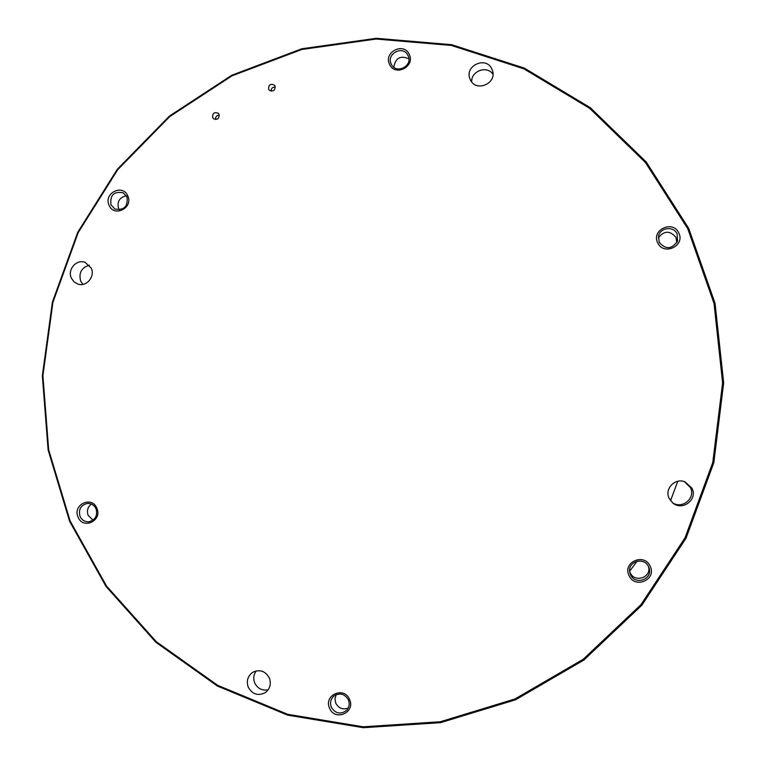 <?xml version="1.0" encoding="UTF-8"?>
<svg xmlns="http://www.w3.org/2000/svg" width="766" height="766" viewBox="0 0 766 766"><rect width="100%" height="100%" fill="white"/><g stroke="black" fill="none" stroke-linecap="round" stroke-linejoin="round"><path stroke-width="1.15" d="M677.766 481.287L670.556 500.686M637.13 561.172L629.652 571.216M212.699 117.571C212.421 113.291 214.241 111.846 218.166 113.244L219.009 114.383C219.306 118.634 217.496 120.09 213.58 118.749L212.699 117.571M268.636 89.268C268.473 84.72 270.408 83.36 274.448 85.179L275.013 86.041C275.195 90.56 273.261 91.93 269.23 90.158L268.636 89.268M119.276 209.884L118.596 208.63C116.892 201.659 119.486 197.379 126.38 195.799M109.088 205.269C103.276 193.3 122.828 183.447 127.769 195.885C133.6 207.892 113.981 217.726 109.088 205.269M126.936 196.852L123.192 192.793C113.885 191.107 109.816 195.129 111.003 204.857L114.986 209.061C124.197 210.497 128.181 206.427 126.936 196.852M393.829 67.274C395.39 57.957 400.407 55.152 408.881 58.848M389.53 64.325C383.249 52.184 403.893 41.766 409.264 54.405C415.584 66.594 394.854 76.973 389.53 64.325M408.048 55.583L407.943 55.372C403.165 44.859 385.911 53.821 391.215 64.038L391.503 64.593C396.568 74.685 413.286 65.608 408.048 55.583M658.3 237.862C664.112 230.499 670.001 230.355 675.985 237.441L676.828 242.688M657.755 242.841C650.928 230.049 672.883 219.612 678.743 232.912C685.608 245.752 663.567 256.15 657.755 242.841M677.125 233.898C673.668 225.817 660.187 227.416 658.549 236.072L659.229 242.362C665.826 249.821 671.945 249.381 677.575 241.022L677.125 233.898M648.515 566.696C651.713 577.583 634.516 583.194 630.179 572.709L629.662 571.35M629.049 575.563C622.193 562.273 644.263 552.458 650.152 566.218C657.037 579.565 634.87 589.341 629.049 575.563M648.553 566.763C644.225 556.394 627.22 561.488 629.796 572.355L630.562 574.739C635.253 585.952 653.503 578.924 648.917 567.635L648.553 566.763M348.214 708.081C342.833 709.977 338.687 708.358 335.776 703.207L334.953 698.851L336.14 694.638M329.6 708.234C323.29 695.164 344.135 685.886 349.526 699.406C355.874 712.524 334.943 721.764 329.6 708.234M348.367 699.77C344.47 693.584 339.558 692.407 333.631 696.227C330.539 699.348 329.792 703.044 331.381 707.296C335.46 713.653 340.487 714.726 346.462 710.513C349.277 707.401 349.909 703.81 348.367 699.77M93.021 520.162L88.157 515.384C86.606 510.807 87.669 507.035 91.355 504.076M78.075 517.107C72.263 504.708 91.891 495.382 96.842 508.231C102.682 520.679 82.977 529.967 78.075 517.107M96.037 508.815C94.189 505.062 91.259 503.272 87.238 503.444C80.698 505.225 78.295 509.543 80.037 516.389C81.943 520.258 84.978 522.048 89.134 521.742C95.491 519.817 97.789 515.508 96.037 508.815M269.306 677.881C265.266 670.93 259.731 669.082 252.713 672.328C247.629 676.11 246.164 681.098 248.299 687.303C252.56 694.503 258.276 696.246 265.438 692.531C270.111 688.672 271.403 683.789 269.306 677.881M256.256 670.892C253.565 674.607 253.067 678.657 254.772 683.042C257.711 688.653 262.173 690.894 268.167 689.783M91.288 268.186L85.179 262.384C76.61 258.812 67.178 269.555 71.353 278.106L73.986 281.821L77.864 284.062C86.376 287.202 95.386 276.564 91.288 268.186M89.344 265.18C81.435 267.64 78.553 272.955 80.689 281.122L82.872 284.368M491.868 69.007C486.257 55.851 464.416 65.627 469.922 78.783L470.314 79.721C475.676 92.504 497.086 83.743 492.49 70.606L491.868 69.007M492.969 74.264C487.052 65.11 470.879 70.989 471.722 81.952M691.985 488.258L685.139 481.91C675.143 477.448 664.122 488.928 669.206 498.475L672.816 502.984C682.449 511.372 698.008 499.451 691.985 488.258M672.203 502.477C681.836 509.859 696.102 498.187 690.386 487.559L684.392 481.642M231.954 75.863L169.698 116.633L117.725 169.698L78.247 232.51L52.94 302.216L42.906 375.704L48.66 449.709L70.089 520.89L106.455 585.942L156.331 641.717L217.659 685.321L287.7 714.305L363.161 726.81L440.268 721.764L514.972 698.975L583.175 659.306L640.998 604.623L685.063 537.77L712.792 462.434L722.606 382.828L714.027 303.441L687.734 228.661L645.432 162.516L589.705 108.37L523.8 68.796L451.337 45.433L376.096 39.037L301.804 49.484L231.954 75.863M515.518 699.808L440.622 722.644L363.333 727.7L287.69 715.157L217.487 686.097L156.015 642.387L106.024 586.478L69.582 521.263L48.105 449.92L42.341 375.752L52.394 302.101L77.759 232.232L117.322 169.276L169.41 116.087L231.82 75.221L301.823 48.775L376.298 38.3L451.71 44.706L524.356 68.117L590.423 107.776L646.284 162.047L688.691 228.354L715.061 303.307L723.659 382.895L713.826 462.702L686.03 538.22L641.851 605.226L583.883 660.043L515.518 699.808M219.258 115.178C216.587 115.369 215.38 116.815 215.648 119.515M275.31 87.152C272.505 86.97 271.107 88.301 271.116 91.164"/></g></svg>
